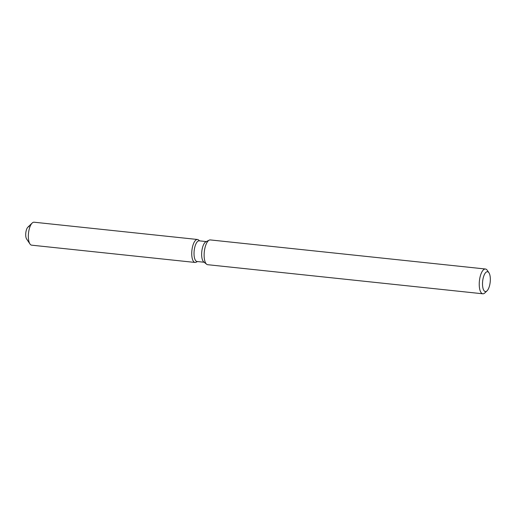 <?xml version="1.0" encoding="UTF-8"?>
<svg xmlns="http://www.w3.org/2000/svg" width="516" height="516" viewBox="0 0 516 516"><rect width="100%" height="100%" fill="white"/><g stroke="black" fill="none" stroke-linecap="round" stroke-linejoin="round"><path stroke-width="0.77" d="M195.054 262.444A11.545 4.399 -84 0 1 193.565 261.509A11.545 4.399 -84 0 0 196.132 262.225L197.493 261.541L196.132 262.225A11.545 4.399 -84 0 1 195.054 262.444L31.657 245.171A11.545 4.399 -84 0 1 30.16 244.236A11.545 4.399 -84 0 1 29.96 243.958A11.545 4.399 -84 0 1 28.496 233.232A11.545 4.399 -84 0 1 32.173 223.041L27.89 227.156A6.56 2.503 -84 0 0 25.8 232.942A6.56 2.503 -84 0 0 26.632 239.043A6.56 2.503 -84 0 0 26.748 239.198A6.56 2.503 -84 0 1 25.968 231.755A6.56 2.503 -84 0 1 28.973 226.685M204.162 262.251L197.015 261.496A10.391 3.96 -84 0 1 195.674 260.651A10.391 3.96 -84 0 1 194.435 248.86A10.391 3.96 -84 0 1 199.202 240.83L206.348 241.585M193.565 261.509A11.545 4.399 -84 0 1 192.462 247.087A11.545 4.399 -84 0 1 198.492 239.927A11.545 4.399 -84 0 0 197.486 239.489A11.545 4.399 -84 0 0 192.191 248.409A11.545 4.399 -84 0 0 193.565 261.509M487.027 290.837L484.885 292.895A12.455 4.747 -84 0 1 482.821 293.791L207.709 264.702A12.455 4.747 -84 0 1 206.626 264.231L203.73 261.902A10.391 3.96 -84 0 1 203.291 261.457A10.391 3.96 -84 0 1 201.872 250.892A10.391 3.96 -84 0 1 205.852 241.83L209.167 240.166A12.455 4.747 -84 0 1 210.328 239.927L485.44 269.01A12.455 4.747 -84 0 1 487.052 270.023A12.455 4.747 -84 0 1 487.272 270.32L488.936 272.777A9.965 3.799 -84 0 1 490.2 282.039A9.965 3.799 -84 0 1 487.027 290.837A9.965 3.799 -84 0 1 484.085 290.747A9.965 3.799 -84 0 1 483.279 277.705A9.965 3.799 -84 0 1 488.762 272.538A9.965 3.799 -84 0 1 488.936 272.777M206.626 264.231A12.455 4.747 -84 0 1 206.097 263.695A12.455 4.747 -84 0 1 204.394 251.028A12.455 4.747 -84 0 1 209.167 240.166M482.821 293.791A12.455 4.747 -84 0 1 481.209 292.778A12.455 4.747 -84 0 1 479.732 278.64A12.455 4.747 -84 0 1 485.44 269.01M32.173 223.041A11.545 4.399 -84 0 1 34.082 222.209L197.486 239.489M199.673 240.882L198.492 239.927L199.673 240.882M26.632 239.043L29.96 243.958"/></g></svg>

